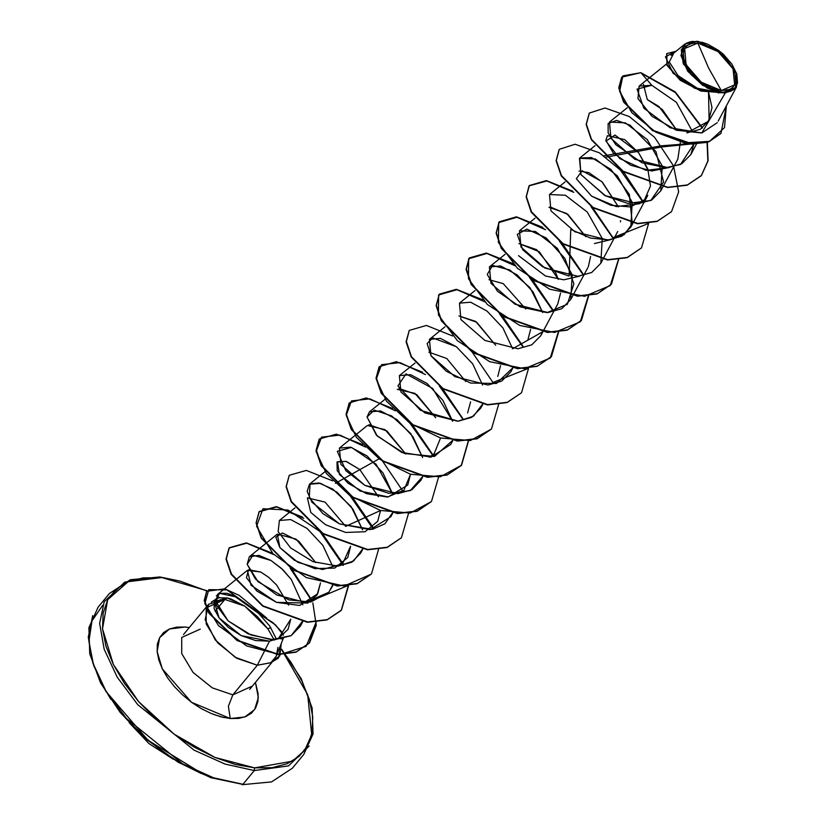 <?xml version="1.0" encoding="UTF-8"?>
<svg xmlns="http://www.w3.org/2000/svg" width="826" height="826" viewBox="0 0 826 826"><rect width="100%" height="100%" fill="white"/><g stroke="black" fill="none" stroke-linecap="round" stroke-linejoin="round"><path stroke-width="1.24" d="M242.968 784.266L254.346 770.524L288.48 765.888L309.12 746.085L288.48 765.888L254.346 770.524L242.968 784.266L213.562 777.824L182.618 763.833L126.409 718.444L105.852 690.835L92.78 662.968L88.299 637.176L92.77 615.618L88.299 637.176L92.78 662.968L105.852 690.835L126.409 718.444L182.618 763.833L213.562 777.824L242.968 784.266M721.325 90.54L708.574 68.021L697.856 43.055L718.145 51.625L733.127 68.857L734.603 84.902L721.325 90.54L701.243 82.135L686.055 64.738L684.651 48.558L697.856 43.055L708.574 68.021L721.325 90.54L729.441 89.518L732.425 87.68L734.531 85.037L735.677 81.702L734.964 73.452L733.127 68.857L726.849 59.617L717.939 51.47L712.91 48.197L702.668 43.912L693.489 43.117L689.741 44.077L686.757 45.915L684.651 48.558L683.494 51.893L683.35 55.817L684.217 60.153L688.791 69.415L696.535 78.274L701.243 82.135L711.423 87.948L721.325 90.54M725.187 93.07L736.265 87.319L736.585 73.297L736.482 86.926L725.187 93.07L722.11 92.667L725.187 93.07L701.759 132.955L725.187 93.07M698.187 41.486L696.586 41.3L698.548 41.537L721.594 52.771L736.616 73.39L735.429 87.701L722.11 92.667L700.644 83.23L684.362 64.593L682.865 47.247L696.586 41.3L698.197 41.486M160.636 577.673L128.133 581.762L107.731 599.697L102.538 628.762L113.348 664.527L138.51 701.553L174.193 734.19L214.977 757.473L254.635 767.87L235.338 764.432L214.977 757.473L194.327 747.262L174.193 734.19L155.35 718.754L138.51 701.553L124.334 683.247L113.348 664.527L105.986 646.138L102.538 628.762L103.126 613.088L107.731 599.697L116.177 589.124L128.133 581.762L143.146 577.89L160.636 577.673L159.8 577.002L124.778 582.072L104.148 601.886L99.678 623.444L104.159 649.236L117.23 677.103L137.787 704.712L193.996 750.101L224.94 764.091L254.346 770.524L254.635 767.87L272.126 767.643L287.138 763.782L299.095 756.42L307.54 745.837L312.145 732.455L312.734 716.772L309.285 699.405L301.924 681.006L290.938 662.297L281.635 649.783L307.737 694.707L311.67 734.768L304.846 750.111L292.559 761.107L254.635 767.87L254.346 770.524L224.94 764.091L193.996 750.101L137.787 704.712L117.23 677.103L104.159 649.236L99.678 623.444L104.148 601.886L124.778 582.072L159.8 577.002L179.934 581.112L206.975 591.024M200.326 629.144L181.689 637.465L181.689 653.572L193.129 672.457L212.261 687.903L232.798 694.852L228.348 706.24L230.237 718.496L191.56 702.296L162.299 668.812L157.105 651.611L159.604 637.641L169.413 629.009L185.034 627.048L176.63 627.151L169.413 629.009L163.662 632.551L159.604 637.641L157.384 644.073L157.105 651.611L158.768 659.964L162.299 668.812L167.585 677.805L174.4 686.612L182.494 694.883L191.56 702.296L201.234 708.584L211.167 713.499L220.955 716.844L230.237 718.496L228.348 706.24L232.798 694.852L251.434 686.53L232.798 694.852L257.34 665.219L270.887 662.617L276.256 656.174L283.545 637.765M283.463 637.94L281.738 638.952L278.517 638.281L269.524 641.203L257.34 665.219L269.524 641.203L255.626 640.594L241.223 635.586L228.43 627.471L219.045 617.92L214.171 608.762L214.223 601.627L216.753 598.705L218.88 597.766L227.202 597.91L224.868 599.521L208.689 604.25L205.137 619.686L215.235 639.943L235.162 657.32L257.34 665.219L232.798 694.852L212.261 687.903L193.129 672.457L181.689 653.572L181.689 637.465M283.38 635.163L275.574 624.952L258.765 613.501L269.751 626.108L276.524 639.262L269.751 626.108L258.765 613.501L273.127 622.794L281.78 631.911L283.411 635.142M278.362 657.981L270.763 662.762L257.34 665.219L236.804 658.27L217.672 642.824L206.232 623.95L206.232 607.843L224.868 599.521L244.702 606.088L257.258 616.475L267.882 628.751L274.304 640.109L267.882 628.751L244.702 606.088L224.868 599.521L215.111 611.292L224.868 599.521L227.202 597.91L231.177 599.108L244.702 606.088L227.202 597.91L214.223 601.627L219.045 617.92L241.223 635.586L269.524 641.203L278.517 638.281L283.483 637.682M708.543 91.769L711.96 107.648L708.44 121.329L686.778 132.883L700.396 129.31L709.131 120.059L708.543 91.769M647.274 99.502L658.838 106.482L676.917 130.446L662.318 109.579L647.274 99.502L643.464 84.386L647.274 99.502M680.314 142.454L677.795 159.088L660.81 190.785L662.225 166.047L647.305 139.625L625.416 122.816L609.464 122.052L610.961 138.396L634.895 159.325L667.976 167.647L681.76 163.775L690.815 154.565L693.788 144.168L680.521 164.436L665.973 167.73L641.885 162.67L615.824 144.674L608.194 132.996L608.173 123.487L616.578 120.379L630.032 125.17L655.958 151.54L663.588 182.061L650.816 200.511L627.843 203.423L605.551 195.907L581.029 174.74L579.769 158.034L591.509 157.59L610.941 169.402L629.34 194.347L632.251 223.743L624.126 234.687L609.557 239.953L590.549 238.115L570.745 229.37L569.145 276.039L542.496 266.653L522.796 249.72L517.262 234.377L526.905 229.081L546.089 237.867L564.953 258.59L573.812 283.855L567.338 304.278L546.967 312.589L520.225 306.859L497.459 291.31L487.226 274.49L492.626 265.487L509.859 269.978L529.941 287.696L542.63 312.569L532.946 291.754L517.076 274.851L500.649 266.013L489.436 266.943L490.943 283.287L514.877 304.226L547.958 312.538L561.742 308.666L570.787 299.456L572.212 274.717L557.292 248.296L535.403 231.486L519.44 230.722L520.948 247.067L544.881 267.996L577.963 276.318L591.746 272.446L600.801 263.236L602.216 238.497L587.296 212.065L565.407 195.266L549.455 194.492L550.952 210.847L574.886 231.776L607.967 240.087L621.751 236.215L630.806 227.005L632.22 202.267L617.301 175.845L595.412 159.046L579.46 158.272L580.957 174.616L604.89 195.555L637.971 203.867L651.755 199.995L660.81 190.785M639.5 203.733L616.289 206.583L591.622 196.165L610.755 205.302L630.166 206.892L644.476 199.882L650.485 186.026L647.832 168.948L638.601 152.748L615.009 135.01L605.995 141.112L619.81 158.633L646.19 170.342L669.514 167.513L651.59 171.013L630.548 165.159L613.243 152.882L605.871 140.306L607.44 135.681L624.621 139.584L638.57 152.717L648.441 170.703M578.985 171.075L588.948 172.644L602.412 182.123L618.437 206.923L601.762 181.513L582.082 170.745L576.352 178.715L591.622 196.165M620.584 220.676L620.512 221.915M609.505 239.963L594.379 243.556M585.758 236.618L566.739 213.531L548.97 207.305L550.364 207.006L567.968 214.471L585.768 236.618M590.59 256.525L588.267 266.788L590.59 256.525M579.501 276.183L563.786 279.777L545.49 275.987L518.491 255.626M518.965 243.525L536.621 249.669L555.609 272.539L558.428 279.374L539.233 251.734L518.965 243.525M560.575 293.127L557.777 303.978L540.782 335.676L542.403 331.928L512.626 348.799L502.941 327.974L487.072 311.072L470.634 302.233L459.432 303.163L460.939 319.517L484.872 340.446L517.954 348.758L531.737 344.896L540.782 335.676M488.961 279.746L503.292 283.648L525.749 309.069L503.292 283.648L488.961 279.746M530.571 329.347L527.773 340.209M458.957 315.976L475.652 321.428L495.745 345.289L476.726 322.202L458.957 315.976M500.566 365.567L497.768 376.429M428.952 352.196L446.721 358.432L465.74 381.519L446.721 358.432L428.952 352.196M470.562 401.797L467.619 412.917M397.306 389.325L415.003 393.434L435.736 417.739L416.717 394.652L398.948 388.416M434.208 453.691L429.458 457.305L434.208 453.691L440.557 438.017M339.414 448.064L340.911 464.408L364.844 485.337L397.925 493.659L411.709 489.787L420.764 480.577L422.375 476.829L410.171 490.592L388.829 493.349L364.865 485.347L345.743 470.655L337.328 451.275L351.473 447.382L375.995 464.233L392.608 493.69L382.913 472.875L367.043 455.973L350.616 447.134L339.414 448.064L367.394 425.473L384.999 429.665L405.731 453.959L386.867 430.996L368.943 424.647M410.543 474.238L407.745 485.099L388.261 496.932L360.157 491.005L339.496 474.506L337.39 461.693L346.331 461.424L359.723 469.519L378.391 496.715L359.723 469.519L345.918 461.29L336.977 462.064L337.194 470.696L347.818 483.127L366.393 493.68L387.353 497.004L403.873 490.231L410.543 474.238M380.538 510.468L377.74 521.32L365.102 531.686L345.733 532.502L325.568 524.737L310.824 512.461L307.386 497.913L324.99 502.105L345.722 526.41L380.538 510.468M350.534 546.688L347.736 557.55L334.726 568.04L314.82 568.556L294.366 560.245L279.952 547.597L277.381 534.133L295.976 539.027L315.718 562.63M320.529 582.908L317.731 593.77L299.673 605.417L276.514 602.402L251.021 585.169L247.366 570.363L260.696 571.974L268.718 577.353L276.689 585.138L288.563 605.148L276.689 585.138L268.718 577.353L260.696 571.974L248.481 569.703L246.458 577.684L256.814 590.972L276.514 602.402L307.706 603.094L317.07 594.906L320.529 582.908M290.762 619.201L288.067 629.35L278.517 638.281L290.762 619.201M258.765 613.501L233.913 595.722L226.882 593.295L219.602 593.367L217.444 594.534L216.267 605.179L228.048 620.822L250.98 635.029L274.056 639.809L291.031 635.69L300.354 626.18L302.223 621.699L291.134 635.638L271.3 639.747L248.11 633.81L228.048 620.822L215.163 600.316L219.602 593.367L236.504 596.981L258.765 613.501M302.812 604.808L291.279 579.491L281.594 568.525L270.959 560.441L258.93 555.413L249.39 556.734L247.18 564.292L258.011 581.7L288.78 599.862L310.7 602.04L328.851 592.221L332.362 585.5L328.851 592.221L305.434 602.422L276.627 594.957L255.461 579.026L247.18 564.292L252.921 555.206L270.959 560.441L282.895 569.754L291.279 579.491L302.812 604.808M362.366 549.269L353.487 561.112L338.04 566.099L332.589 566.14L322.904 545.315L307.035 528.423L290.607 519.585L279.394 520.514L278.207 531.665L290.659 547.937L313.106 561.649L338.04 566.099L351.742 562.207L360.755 553.028L362.738 549.321M392.381 513.049L384.947 523.808L372.268 529.352L339.476 523.88L322.976 513.669L309.192 497.634L310.06 483.819L318.95 482.962L332.744 489.106L351.164 506.668L362.593 529.91L352.909 509.095L337.039 492.193L320.612 483.355L309.399 484.284L307.127 491.408L311.96 502.198L339.476 523.88L370.12 529.673L390.76 516.797L392.371 513.049M422.613 457.47L412.928 436.655L397.058 419.753L380.621 410.904L369.418 411.844L367.043 417.058L376.45 435.188L401.715 452.411L431.141 457.088L450.769 444.357L452.39 440.599L434.497 456.427L404.296 453.443L377.265 436.035L367.043 417.058L374.302 410.14L391.596 415.922L410.677 433.567L422.613 457.47M482.384 404.379L473.525 416.201L458.11 421.198L420.455 410.326L397.936 385.949L405.989 373.91L432.669 388.385L452.617 421.239L442.922 400.424L427.063 383.522L410.625 374.684L399.423 375.613L400.92 391.958L424.853 412.897L457.934 421.208L471.718 417.337L480.773 408.127L482.756 404.43M482.621 385.019L472.658 363.812L456.375 346.765L440.341 338.381L429.427 339.393L430.935 355.738L454.868 376.666L487.939 384.988L501.723 381.116L510.778 371.906L512.399 368.159L496.385 383.44L470.665 383.058L446.329 371.328L431.038 355.913L427.145 343.544L432.721 337.906L456.375 346.765L472.658 363.812L482.621 385.019M701.759 132.955L670.268 127.854L643.867 108.216L637.011 89.084L651.828 85.233L640.852 72.709L675.234 91.892L702.534 127.927L675.234 91.892L640.852 72.709L621.792 77.086L619.004 87.649L623.929 101.784L652.86 130.343L692.188 143.807L709.028 141.535L720.984 133.316L726.364 105.821L724.536 127.648L709.544 141.339L684.475 142.939L655.854 132.15L631.849 112.697L619.614 91.345L622.949 75.889L640.852 72.709L651.828 85.233L676.36 102.331L692.818 132.129L676.36 102.331L651.828 85.233L639.087 86.162L637.951 98.573L651.89 116.27L676.236 130.219L701.759 132.955L717.247 122.671M673.169 54.268L669.277 61.898L678.043 75.631L697.392 88.32L720.158 92.564L702.647 85.326L687.666 71.16L680.892 55.435L684.899 44.108L696.586 41.3L686.107 43.262L681.254 49.828L683.339 63.87L706.829 87.835L719.704 92.739L721.965 92.636L700.995 91.025L680.273 80.287L667.119 65.481L666.696 53.7L667.005 65.264L680.087 80.153L700.882 90.984L721.852 92.677L694.656 88.289L672.942 73.06L665.446 56.818L676.164 51.16L666.819 53.556L667.14 64.727L679.385 79.1L699.147 90.034L720.158 92.564L718.176 92.884M621.668 77.241L618.736 87.763L623.589 101.918L652.561 130.611L692.043 144.116L708.925 141.783L720.861 133.471L708.78 141.835L691.94 144.106L652.602 130.642L623.671 102.083L618.746 87.948L621.668 77.241M255.42 682.379L258.28 697.629L254.584 709.668L244.806 716.937L230.237 718.496L238.642 718.393L245.859 716.534L251.61 712.993L255.668 707.903L257.888 701.47L258.166 693.933L255.43 682.379M216.329 595.722L219.685 597.57M189.299 627.605L185.034 627.048M315.708 562.63L298.723 541.133L282.492 533.018L275.812 537.168L279.952 547.597L297.845 562.269L322.295 569.517L342.584 563.828L350.554 546.316M641.244 73.163L675.296 92.471L702.234 128.133L675.296 92.471L641.244 73.163M589.227 113.214L586.119 124.489L591.271 139.697L622.835 171.54L667.48 187.554L687.139 185.261L701.274 175.731L707.861 160.977L707.097 142.402L661.946 146.904L605.541 157.26M619.469 168.803L642.669 201.565M648.338 223.505L612.655 237.785L591.013 206.562M543.807 228.534L516.756 217.197L499.08 222.029L496.106 233.159L501.258 248.378L532.811 280.21L577.467 296.235L597.126 293.932L611.25 284.402L618.333 259.725L610.218 285.579L584.571 296.286L549.713 289.214L517.396 268.264L498.419 242.452L498.667 222.566L516.973 217.228L545.521 229.711M559.46 241.244L582.65 274.015L561.009 242.782M513.803 264.764L486.751 253.427L469.075 258.259L466.101 269.379L471.254 284.598L502.807 316.43L547.462 332.455L567.121 330.163L581.246 320.633L588.318 295.956L580.213 321.81L554.566 332.506L519.709 325.434L487.392 304.484L468.414 278.672L468.662 258.796L486.968 253.458L515.517 265.931M529.445 277.474L552.646 310.235L530.994 279.012M439.195 294.335L436.087 305.61L441.249 320.818L472.802 352.65L517.458 368.675L537.117 366.383L551.241 356.853L558.314 332.176L550.209 358.03L524.551 368.737L489.704 361.664L457.387 340.715L438.41 314.902L438.658 295.016L456.964 289.678L485.512 302.151M499.441 313.694L522.641 346.455M528.31 368.396L492.637 382.686M379.186 366.775L376.078 378.05L381.24 393.269L412.793 425.101L457.439 441.125L477.098 438.833L491.356 429.148L470.262 440.557L440.454 437.986L409.779 423.088L386.351 401.064L376.202 379.196L381.488 364.689L399.949 362.666L425.504 374.601M439.432 386.145L462.632 418.906L440.981 387.683M461.352 465.379L440.258 476.788L410.45 474.207L379.774 459.308L356.347 437.284L346.187 415.416L351.484 400.92L369.945 398.896L395.499 410.821M409.428 422.365L432.628 455.126M319.177 439.225L316.069 450.5L321.221 465.719L352.785 497.551L397.43 513.576L417.089 511.273L431.348 501.599L410.254 513.008L380.445 510.437L349.77 495.538L326.342 473.515L316.182 451.636L321.479 437.14L339.94 435.116L365.495 447.052M379.423 458.585L335.49 483.272M349.419 494.815L373.28 529.146M303.761 518.325L276.71 506.988L259.044 511.821L256.06 522.951L261.212 538.16L292.765 569.992L337.421 586.016L357.08 583.724L371.204 574.194L344.101 586.099L306.363 577.529L272.859 553.627L256.535 526.234L262.988 508.671L288.119 510.065L319.848 531.459L343.275 565.376M348.262 585.469L311.712 600.719L290.277 568.34M206.624 591.447L204.28 600.605L208.968 613.295L237.093 640.563L277.701 654.512L295.956 652.21L309.265 643.155L316.182 622.184L306.157 646.345L279.797 654.595L246.706 645.891L218.622 625.726L204.848 603.692L208.761 589.63L226.871 589.878L265.466 617.301M604.064 155.794L661.595 145.81L707.386 142.309L708.088 160.76L701.522 175.432L687.387 184.962L667.728 187.254L623.083 171.23L591.519 139.398L586.367 124.189L589.351 113.059L605.076 108.02L629.34 116.611L654.574 137.292L672.953 165.107M673.686 166.831L678.642 191.869L671.507 211.662L657.382 221.182L637.724 223.485L593.078 207.46L561.515 175.628L556.363 160.409L559.347 149.279L575.061 144.24L599.325 152.831L624.57 173.512L642.948 201.327M648.596 223.474L641.503 247.883L627.378 257.413L607.719 259.705L563.074 243.68L531.51 211.848L526.358 196.629L529.342 185.509L546.409 180.595L572.614 191.074M592.541 207.574L612.944 237.558M618.591 259.694L611.498 284.103L597.374 293.633L577.715 295.925L533.069 279.9L501.506 248.068L496.354 232.86L499.338 221.729L516.405 216.825L542.61 227.295M562.527 243.794L582.939 273.778M588.587 295.915L581.494 320.333L567.369 329.853L547.71 332.155L503.055 316.131L471.501 284.299L466.349 269.08L469.333 257.949L486.4 253.045L512.605 263.515M532.522 280.014L552.924 309.998M558.582 332.145L551.489 356.553L537.365 366.083L517.706 368.375L473.05 352.351L441.497 320.519L436.345 305.31L439.318 294.18L456.386 289.265L482.601 299.745M502.518 316.244L522.92 346.228M528.578 368.365L521.485 392.773L507.36 402.303L487.701 404.595L443.046 388.571L411.493 356.739L406.34 341.53L409.314 330.4L426.381 325.496L452.596 335.965M472.513 352.465L492.915 382.448M498.574 404.585L491.48 428.993L477.356 438.523L457.697 440.826L413.041 424.801L381.488 392.97L376.326 377.75L379.31 366.63L396.377 361.716L422.592 372.185M442.509 388.685L462.911 418.668M468.569 440.816L461.476 465.224L447.341 474.754L427.682 477.046L383.037 461.022L351.484 429.19L346.321 413.971L349.305 402.851L366.372 397.936L392.577 408.416M412.504 424.915L432.907 454.899M438.565 477.036L431.471 501.444L417.337 510.974L397.678 513.266L353.032 497.242L321.479 465.41L316.317 450.201L319.301 439.071L336.368 434.166L362.573 444.636M382.5 461.135L402.902 491.119M408.56 513.266L401.457 537.674L387.332 547.194L367.673 549.497L323.028 533.472L291.464 501.64L286.312 486.421L289.296 475.301L306.363 470.386L332.568 480.856M352.495 497.366L372.898 527.339M378.545 549.486L371.463 573.894L357.328 583.424L337.669 585.717L293.024 569.692L261.46 537.86L256.308 522.651L259.292 511.521L276.359 506.606L302.564 517.086M322.491 533.586L342.893 563.569M348.541 585.706L341.448 610.115L327.323 619.645L307.664 621.937L263.009 605.912L231.456 574.08L226.303 558.872L229.287 547.741L246.355 542.837L272.559 553.306M291.764 569.331L312.001 600.512M312.868 602.846L316.286 625.313L309.523 642.855L296.204 651.91L277.949 654.213L237.341 640.264L209.215 612.985L204.538 600.306L206.748 591.292L224.817 588.814L239.137 595.319L266.695 618.085M273.757 554.556L246.706 543.219L229.029 548.041L226.056 559.171L231.208 574.39L262.761 606.222L307.417 622.246L327.075 619.944L341.2 610.424L348.283 585.748M342.614 563.807L320.963 532.574M289.172 475.446L286.064 486.72L291.217 501.94L322.77 533.772L367.425 549.796L387.084 547.504L401.333 537.819M349.181 402.995L346.073 414.28L351.226 429.489L382.789 461.321L427.434 477.345L447.093 475.053L461.218 465.523L468.301 440.847M409.19 330.555L406.082 341.83L411.245 357.038L442.798 388.87L487.443 404.905L507.102 402.603L521.485 392.773M573.812 192.313L546.76 180.977L529.094 185.809L526.11 196.939L531.263 212.148L562.816 243.98L607.471 260.004L627.13 257.712L641.503 247.883M559.223 149.434L556.115 160.709L561.267 175.928L592.82 207.76L637.476 223.784L657.135 221.492L671.383 211.807M267.882 628.751L270.835 627.688M277.959 647.336L276.256 656.174L273.974 659.706L270.804 662.514L279.859 655.813L281.284 643.516L278.672 657.599L270.763 662.762L278.176 658.208M722.161 92.233L711.547 89.456L706.034 86.73L700.644 83.23L691.094 74.495L684.362 64.593L681.471 55.022L681.636 50.83L682.865 47.247L685.126 44.418L688.316 42.456L692.333 41.414L702.183 42.281L707.624 44.139L718.537 50.365L723.576 54.495L731.877 63.994L736.782 73.927L737.546 82.765L736.317 86.348L734.056 89.177L730.855 91.149L726.839 92.182L722.161 92.233M102.682 605.375L92.037 620.873L88.94 641.389L93.606 665.415L105.697 691.186L148.102 740.323L203.867 774.571M241.285 784.101L210.826 777.627L178.075 762.15L146.894 739.714L120.214 712.425L100.555 682.854L89.755 653.727L88.878 627.698L98.087 607.234L109.466 593.491L130.312 579.78L159.8 577.002L207.243 590.745M99.967 680.686L110.942 699.405M125.129 717.711L141.969 734.913L160.812 750.349L180.946 763.42L201.585 773.632M281.666 649.277L301.335 678.848L312.125 707.975L313.002 734.004L303.792 754.468L292.414 768.201L271.578 781.923L242.09 784.7M216.753 598.705L211.291 602.144M249.617 689.38L271.991 662.38M666.448 64.046L639.117 86.1M696.401 144.137L690.815 154.565M627.295 107.648L609.464 122.052M595.061 145.675L579.46 158.272M647.79 195.308L630.806 227.005M565.056 181.896L549.455 194.492M617.786 231.538L600.801 263.236M535.052 218.126L519.44 230.722M587.782 267.758L570.787 299.456M505.047 254.346L489.436 266.943M475.033 290.566L459.432 303.163M512.76 368.2L510.778 371.906M445.028 326.797L429.427 339.393M415.024 363.017L399.423 375.613M452.751 440.65L450.769 444.357M385.019 399.237L369.418 411.844M422.747 476.881L420.764 480.577M392.742 513.101L390.76 516.797M325.01 471.687L309.399 484.284M295.006 507.907L279.394 520.514M332.733 585.551L330.741 589.248M277.381 534.133L249.39 556.734M302.719 621.772L300.354 626.18M247.366 570.363L217.444 594.534M718.197 121.071L736.451 86.988M670.98 55.342L684.899 44.108M208.038 604.983L183.496 634.616M173.212 759.166L148.948 743.617L129.155 722.678M223.97 717.557L214.037 714.635"/></g></svg>
